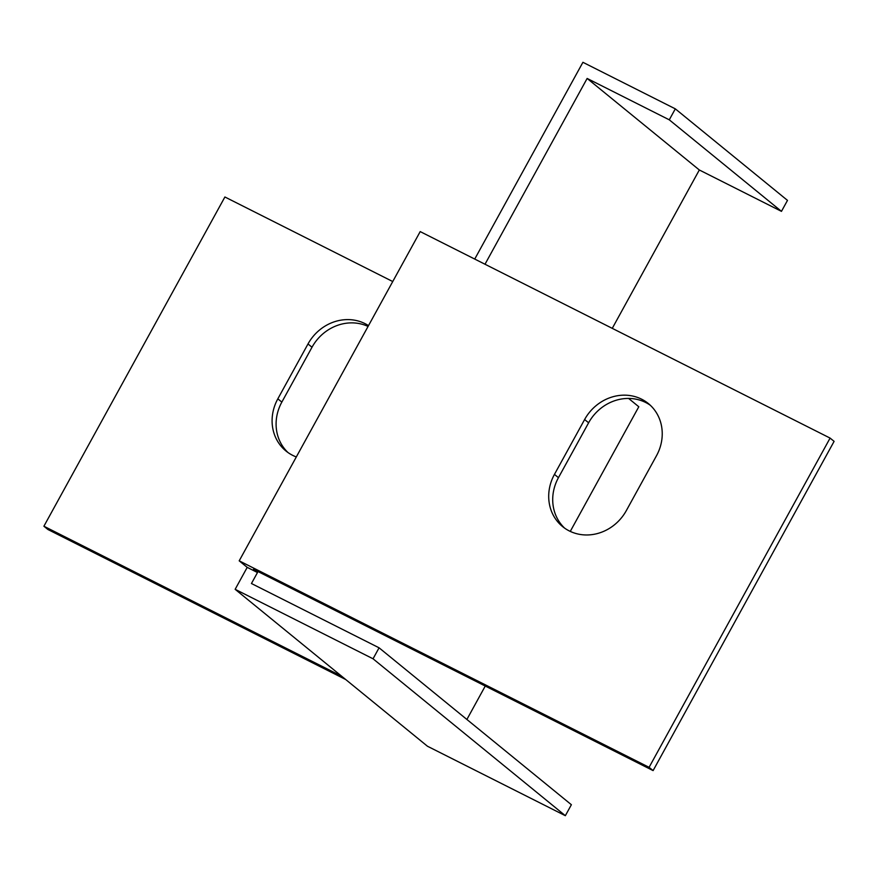 <?xml version="1.0" encoding="UTF-8"?>
<svg xmlns="http://www.w3.org/2000/svg" width="878" height="878" viewBox="0 0 878 878"><rect width="100%" height="100%" fill="white"/><g stroke="black" fill="none" stroke-linecap="round" stroke-linejoin="round"><path stroke-width="1.32" d="M345.68 679.506L47.906 529.5L43.9 526.229L224.9 196.99L392.74 281.542M466.887 719.466L485.26 686.036M570.272 531.399L638.8 406.755L628.604 398.436M368.058 326.44A43.977 40.081 -50.8 0 0 312.008 347.227L281.838 402.102A43.977 40.081 -50.8 0 0 288.028 452.576M612.262 328.35L699.327 169.981L587.141 78.449L485.007 264.234M565.344 815.695L571.38 804.72L379.076 647.81L251.448 583.519L257.484 572.544L253.479 569.273L653.1 770.599L649.094 767.328L239.2 560.833L247.212 567.364L235.15 589.314L427.454 746.234L565.344 815.695L373.04 658.785L235.15 589.314M699.327 169.981L781.464 211.357L787.489 200.382L675.314 108.85L582.915 62.305L474.735 259.065M653.1 770.599L834.1 441.36L830.094 438.089L420.2 231.594L239.2 560.833M341.674 676.236L43.9 526.229M296.314 456.944A43.977 40.081 129.2 0 1 285.976 451.007A43.977 40.081 129.2 0 1 277.832 398.831L308.002 343.956A43.977 40.081 129.2 0 1 368.508 325.628M830.094 438.089L649.094 767.328M584.616 419.53A43.977 40.081 129.2 0 1 648.359 403.551A43.977 40.081 129.2 0 1 656.492 455.737L626.321 510.612A43.977 40.081 129.2 0 1 562.578 526.581A43.977 40.081 129.2 0 1 554.446 474.394L584.616 419.53L588.622 422.79L558.452 477.665A43.977 40.081 -50.8 0 0 564.642 528.139M650.302 405.263A43.977 40.081 -50.8 0 0 588.622 422.79M781.464 211.357L669.277 119.825L587.141 78.449M669.277 119.825L675.314 108.85M379.076 647.81L373.04 658.785M257.484 572.544L247.212 567.364M558.452 477.665L554.446 474.394M312.008 347.227L308.002 343.956M281.838 402.102L277.832 398.831"/></g></svg>
